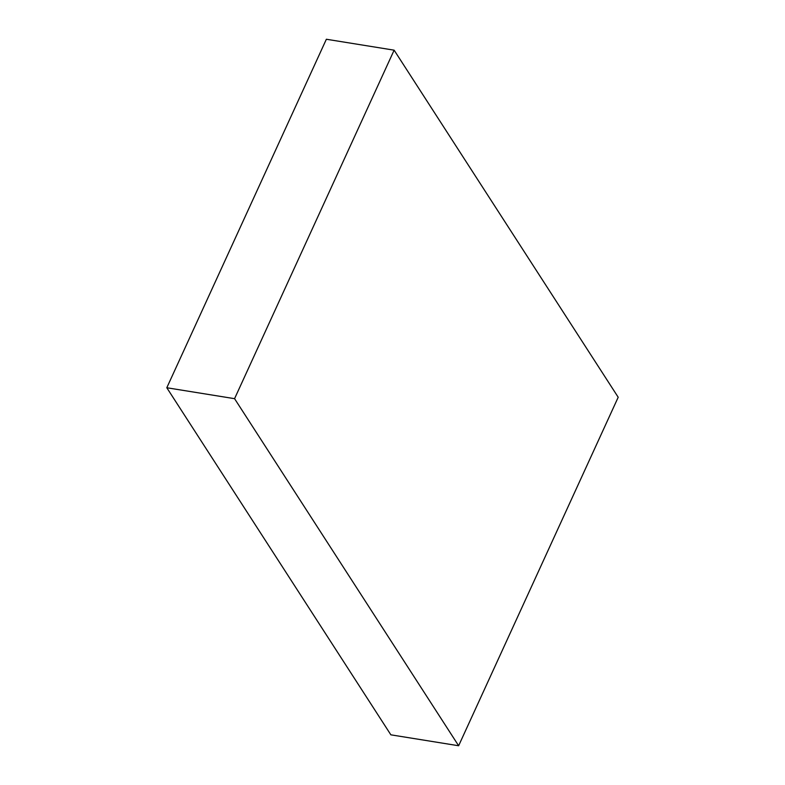 <?xml version="1.0" encoding="UTF-8"?>
<svg xmlns="http://www.w3.org/2000/svg" width="785" height="785" viewBox="0 0 785 785"><rect width="100%" height="100%" fill="white"/><g stroke="black" fill="none" stroke-linecap="round" stroke-linejoin="round"><path stroke-width="1.18" d="M618.197 397.249L394.129 50.171L234.568 398.672L458.636 745.75L618.197 397.249M394.129 50.171L326.364 39.25L166.803 387.751L390.871 734.829L458.636 745.75M234.568 398.672L166.803 387.751"/></g></svg>
